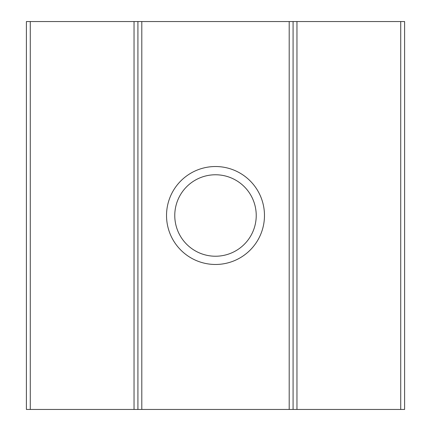 <?xml version="1.0" encoding="UTF-8"?>
<svg xmlns="http://www.w3.org/2000/svg" width="431" height="431" viewBox="0 0 431 431"><rect width="100%" height="100%" fill="white"/><g stroke="black" fill="none" stroke-linecap="round" stroke-linejoin="round"><path stroke-width="0.65" d="M215.5 166.528A48.972 48.972 0 0 0 166.528 215.5A48.972 48.972 0 0 0 215.5 264.472A48.972 48.972 0 0 0 264.472 215.5A48.972 48.972 0 0 0 215.5 166.528M215.5 174.77A40.729 40.729 0 0 0 174.77 215.5A40.729 40.729 0 0 0 215.5 256.229A40.729 40.729 0 0 0 256.229 215.5A40.729 40.729 0 0 0 215.5 174.77M400.722 409.45L400.722 21.55L404.601 21.55L404.601 409.45L293.08 409.45L293.08 21.55L293.08 409.45L137.92 409.45L137.92 21.55L137.92 409.45L26.399 409.45L26.399 21.55L30.278 21.55L30.278 409.45M134.041 409.45L134.041 21.55L30.278 21.55M400.722 21.55L296.959 21.55L296.959 409.45M289.201 409.45L289.201 21.55L141.799 21.55L141.799 409.45M134.041 21.55L141.799 21.55M289.201 21.55L296.959 21.55"/></g></svg>
